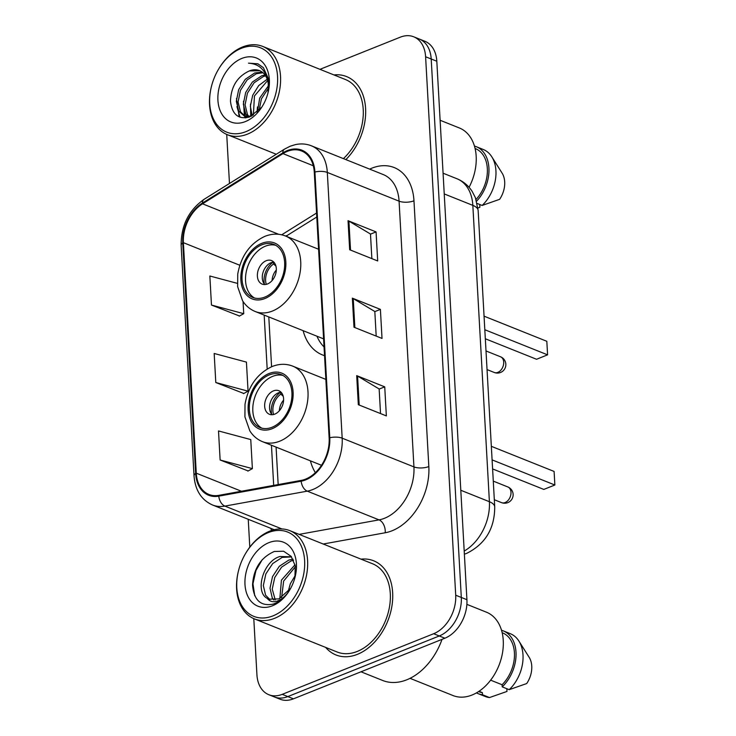 <?xml version="1.0" encoding="UTF-8"?>
<svg xmlns="http://www.w3.org/2000/svg" width="736" height="736" viewBox="0 0 736 736"><rect width="100%" height="100%" fill="white"/><g stroke="black" fill="none" stroke-linecap="round" stroke-linejoin="round"><path stroke-width="1.1" d="M310.399 460.837A55.991 39.174 -68.2 0 0 315.385 472.668M303.122 330.676A55.991 39.174 -68.2 0 0 322.423 354.908A55.991 39.174 -68.2 0 0 324.53 355.654M253.791 618.636L256.928 674.756A31.694 22.172 -68.2 0 0 268.815 694.71L280.03 699.2A31.694 22.172 -68.2 0 0 293.434 698.832L444.875 638.213A31.694 22.172 -68.2 0 0 466.918 599.693L436.816 61.244A31.694 22.172 -68.2 0 0 424.93 41.29L419.318 39.045A31.694 22.172 -68.2 0 1 431.204 59A31.694 22.172 -68.2 0 0 419.318 39.045L413.715 36.8A31.694 22.172 -68.2 0 0 400.31 37.168L319.967 69.331M268.815 694.71A31.694 22.172 -68.2 0 0 282.219 694.342L433.66 633.724A31.694 22.172 -68.2 0 0 455.704 595.203L461.306 597.448L431.204 59L461.306 597.448A31.694 22.172 -68.2 0 1 439.272 635.968A31.694 22.172 -68.2 0 0 461.306 597.448L466.918 599.693M282.219 694.342L287.822 696.587L439.272 635.968L287.822 696.587A31.694 22.172 -68.2 0 1 274.427 696.955A31.694 22.172 -68.2 0 0 287.822 696.587L293.434 698.832M325.671 647.413A50.71 35.484 -68.2 0 0 335.956 654.948A50.71 35.484 -68.2 0 0 357.402 654.35A50.71 35.484 -68.2 0 0 391.791 606.832A50.71 35.484 -68.2 0 0 373.649 560.786A50.71 35.484 -68.2 0 0 361.008 559.139A50.71 35.484 -68.2 0 1 373.649 560.786A50.71 35.484 -68.2 0 1 391.791 606.832A50.71 35.484 -68.2 0 1 357.402 654.35A50.71 35.484 -68.2 0 1 335.956 654.948A50.71 35.484 -68.2 0 1 325.671 647.413M287.307 151.386A33.81 23.653 111.8 0 1 301.604 150.99A33.81 23.653 111.8 0 1 314.281 172.27L329.139 438.012A33.81 23.653 111.8 0 1 301.217 480.387L218.831 495.346A33.81 23.653 111.8 0 1 208.95 494.454A33.81 23.653 111.8 0 1 196.273 473.174L183.384 242.678A33.81 23.653 111.8 0 1 202.538 203.817L282.955 153.612A33.81 23.653 111.8 0 1 287.307 151.386M287.261 150.613A34.656 24.242 -68.2 0 0 282.799 152.895L202.382 203.09A34.656 24.242 -68.2 0 0 182.749 242.935L195.638 473.423A34.656 24.242 -68.2 0 0 218.767 496.147L301.153 481.197A34.656 24.242 -68.2 0 0 329.774 437.764L314.916 172.022A34.656 24.242 -68.2 0 0 287.261 150.613M358.322 404.69L386.354 415.904L384.735 386.86L356.702 375.636L358.322 404.69M380.53 413.577L379.15 388.976L357.576 376.059A8.455 3.349 176.8 0 0 356.702 375.636M379.16 389.086L384.735 386.86M349.664 249.743L377.688 260.958L376.068 231.904L348.036 220.69L349.664 249.743M371.864 258.63L370.484 234.03L348.91 221.113A8.455 3.349 176.8 0 0 348.036 220.69M370.493 234.14L376.068 231.904M353.988 327.216L382.021 338.431L380.402 309.378L352.369 298.163L353.988 327.216M376.197 336.104L374.817 311.503L353.243 298.586A8.455 3.349 176.8 0 0 352.369 298.163M374.826 311.613L380.402 309.378M345.856 159.602A50.71 35.484 -68.2 0 0 365.682 112.222A50.71 35.484 -68.2 0 0 346.573 76.572A50.71 35.484 -68.2 0 0 333.932 74.925A50.71 35.484 -68.2 0 1 346.573 76.572A50.71 35.484 -68.2 0 1 365.682 112.222A50.71 35.484 -68.2 0 1 345.856 159.602M455.704 595.203L425.601 56.755A31.694 22.172 -68.2 0 0 413.715 36.8M226.771 134.44A31.694 22.172 -68.2 0 0 226.826 136.307L229.466 183.476M248.244 519.285L249.798 547.152M237.323 283.351L209.843 276L211.471 305.044L239.485 316.011M220.128 460L252.384 468.63L250.764 439.576L218.509 430.946L220.128 460L248.152 470.957M215.795 382.527L248.06 391.156L246.431 362.103L214.176 353.473L215.795 382.527L243.818 393.484M248.06 391.156L243.552 393.631M211.471 305.044L243.726 313.683L243.046 301.475M243.726 313.683L239.218 316.158M252.384 468.63L247.885 471.104M245.962 131.634A45.43 31.786 -68.2 0 0 277.555 76.415A45.43 31.786 -68.2 0 0 241.307 48.346A45.43 31.786 -68.2 0 0 218.16 69.874A45.43 31.786 -68.2 0 0 211.315 86.968A45.43 31.786 -68.2 0 0 245.962 131.634M211.315 86.968L211.214 87.382A47.546 33.267 -68.2 0 0 227.369 134.688A47.546 33.267 -68.2 0 0 247.471 134.127A47.546 33.267 -68.2 0 0 279.717 89.58A47.546 33.267 -68.2 0 0 262.706 46.414A47.546 33.267 -68.2 0 0 242.604 46.966A47.546 33.267 -68.2 0 0 218.371 69.506L218.16 69.874M343.408 158.617A47.546 33.267 -68.2 0 0 363.29 113.868A47.546 33.267 -68.2 0 0 345.396 79.506L262.706 46.414M469.062 187.312A44.905 31.418 -68.2 0 0 459.347 127.963L440.11 120.262M257.444 111.955L259.698 98.081L268.474 85.698M259.09 110.299L261.455 98.78L268.622 87.869M252.227 115.754L250.341 106.242L252.696 95.275L258.695 85.588L267.214 79.212M253.377 115.083L254.444 95.974L267.646 80.555M247.949 116.665L245.741 113.896L243.322 104.135L245.686 92.469L252.347 82.073L261.685 75.808L264.997 74.971M248.98 116.628L247.489 114.595L245.079 104.834L247.434 93.168L254.095 82.782L263.433 76.507L265.613 75.882M251.344 116.205L244.177 115.929L238.731 111.09L236.311 101.329L238.676 89.663L245.336 79.267L254.674 73.002L262.218 72.137M248.556 117.291L244.177 115.929M245.07 116.242L240.488 111.789L238.068 102.037L240.433 90.362L247.094 79.976L256.422 73.701L262.954 72.735M267.987 92.892L268.428 78.77L263.378 67.648L257.848 63.793L248.474 63.158C260.342 63.949 267.002 71.447 268.474 85.652A23.883 16.707 -68.2 0 0 259.514 70.619A23.883 16.707 -68.2 0 0 249.421 70.904L259.836 70.748M268.474 85.652L268.631 89.295M241.868 58.411A34.445 24.104 -68.2 0 0 217.92 100.28A34.445 24.104 -68.2 0 0 245.401 121.569A34.445 24.104 -68.2 0 0 262.954 105.239A34.445 24.104 -68.2 0 0 268.143 92.276A34.445 24.104 -68.2 0 0 241.868 58.411M249.421 70.904C237.369 76.443 231.058 86.535 230.46 101.191C232.134 114.66 238.584 119.885 249.817 116.868L261.363 107.539M477.949 208.049L479.9 207.23L479.743 204.488M476.045 199.465A31.694 22.172 -68.2 0 0 475.465 148.644L475.097 148.497M477.176 203.458L482.144 205.454L499.615 199.336A21.132 14.784 -68.2 0 0 502.118 173.144L491.823 156.842A33.81 23.653 -68.2 0 0 483.258 149.482L476.247 146.676A33.81 23.653 -68.2 0 0 474.453 146.078M482.144 205.454A33.81 23.653 -68.2 0 0 491.823 156.842M476.588 201.195A33.81 23.653 -68.2 0 0 476.247 146.676M248.474 63.158L258.06 63.885M240.065 117.226L236.928 106.591M245.916 117.843L245.336 116.398M245.309 116.306L243.938 109.397M251.482 116.141L250.939 112.203M239.191 116.877L236.458 98.504M245.235 117.907L244.462 116.04M244.398 115.856L243.469 101.31M250.728 116.362L250.47 104.116M257.011 112.35L257.48 106.922M261.878 244.794A28.529 19.955 -68.2 0 0 242.54 271.52A28.529 19.955 -68.2 0 0 252.742 297.427A28.529 19.955 -68.2 0 0 264.804 297.096A28.529 19.955 -68.2 0 0 284.151 270.37A28.529 19.955 -68.2 0 0 273.939 244.462A28.529 19.955 -68.2 0 0 261.878 244.794M275.65 245.281A28.529 19.955 -68.2 0 0 265.383 246.201A28.529 19.955 -68.2 0 0 246.293 271.621A28.529 19.955 -68.2 0 0 254.546 298.006M316.968 336.223A49.974 34.96 -68.2 0 0 324.042 346.932M485.328 338.762L536.544 359.269L547.584 354.844L546.82 341.292L484.058 316.167M547.584 354.844L484.822 329.728M266.202 260.728A12.678 8.869 -68.2 0 0 257.6 272.605A12.678 8.869 -68.2 0 0 262.136 284.114A12.678 8.869 -68.2 0 0 267.499 283.967A12.678 8.869 -68.2 0 0 276.092 272.09A12.678 8.869 -68.2 0 0 271.556 260.581A12.678 8.869 -68.2 0 0 266.202 260.728M273.801 262.09A12.678 8.869 -68.2 0 0 271.106 262.688A12.678 8.869 -68.2 0 0 262.927 272.725A12.678 8.869 -68.2 0 0 264.804 284.565M264.426 284.142A16.9 11.831 111.8 0 1 273.231 262.136M266.285 284.354A14.794 10.35 111.8 0 1 273.553 263.976L273.452 262.117M275.945 266.11L273.553 263.976M273.038 615.848A45.43 31.786 -68.2 0 0 304.621 560.63A45.43 31.786 -68.2 0 0 268.382 532.56A45.43 31.786 -68.2 0 0 245.226 554.098A45.43 31.786 -68.2 0 0 238.39 571.182A45.43 31.786 -68.2 0 0 273.038 615.848M238.39 571.182L238.289 571.596A47.546 33.267 -68.2 0 0 254.444 618.902A47.546 33.267 -68.2 0 0 274.546 618.341A47.546 33.267 -68.2 0 0 306.783 573.804A47.546 33.267 -68.2 0 0 289.772 530.628A47.546 33.267 -68.2 0 0 269.67 531.19A47.546 33.267 -68.2 0 0 245.447 553.72L245.226 554.098M254.444 618.902L337.134 652.004A47.546 33.267 -68.2 0 0 357.236 651.443A47.546 33.267 -68.2 0 0 389.482 606.896A47.546 33.267 -68.2 0 0 372.471 563.73L289.772 530.628M360.98 671.793L382.656 680.469A57.049 39.919 -68.2 0 0 406.778 679.797A57.049 39.919 -68.2 0 0 442.042 639.345M410.035 678.334L453.045 695.557A44.905 31.418 -68.2 0 0 472.034 695.023A44.905 31.418 -68.2 0 0 502.486 652.952A44.905 31.418 -68.2 0 0 486.413 612.177L466.882 604.357M288.061 591.956L290.324 583.722L295.32 575.414M279.855 598.506L281.428 580.152L295.016 564.788M281.603 597.577L283.654 581.044L295.375 566.748M273.82 600.024L272.265 597.89L270.011 588.202L272.532 576.592L279.349 566.26L288.843 560.059L292.992 559.158M275.227 599.904L272.237 589.085L274.758 577.484L281.575 567.152L291.07 560.952L293.544 560.28M291.511 556.821L279.938 556.499C262.89 561.264 254.96 591.716 266.846 598.147L268.833 599.178L278.935 598.902L290.61 588.404M269.937 599.555L265.595 595.222L263.332 585.525L265.852 573.924L272.67 563.592L282.164 557.391L291.594 556.94M294.924 577.613L295.228 565.828L291.152 556.361L283.627 551.227L274.289 551.476C260.829 557.474 253.58 568.652 252.531 585.019C253.883 600.18 260.756 606.547 273.157 604.118L274.491 603.63C280.333 601.211 285.338 596.767 289.496 590.3C285.743 596.105 281.492 599.748 276.754 601.22C272.78 602.361 269.615 601.422 267.269 598.414M268.944 542.625A34.445 24.104 -68.2 0 0 244.987 584.494A34.445 24.104 -68.2 0 0 272.476 605.783A34.445 24.104 -68.2 0 0 290.03 589.453A34.445 24.104 -68.2 0 0 295.21 576.5A34.445 24.104 -68.2 0 0 268.944 542.625M478.612 691.564L478.98 691.711A31.694 22.172 -68.2 0 0 482.374 692.64L479.016 691.297M476.477 692.87A33.81 23.653 -68.2 0 0 478.188 693.671L485.199 696.477A33.81 23.653 -68.2 0 0 489.495 697.562L506.966 691.444L506.819 688.703M489.495 697.562L482.494 694.756L482.374 692.64M478.188 693.671A33.81 23.653 -68.2 0 0 482.494 694.756M490.636 680.165L502.09 684.747A31.694 22.172 -68.2 0 0 514.473 655.141A31.694 22.172 -68.2 0 0 502.532 632.859L502.173 632.712M502.09 684.747L502.21 686.863L509.22 689.669L526.691 683.551A21.132 14.784 -68.2 0 0 529.193 657.368L518.898 641.065A33.81 23.653 -68.2 0 0 510.324 633.696L503.314 630.89A33.81 23.653 -68.2 0 0 501.529 630.292M509.22 689.669A33.81 23.653 -68.2 0 0 518.898 641.065M502.21 686.863A33.81 23.653 -68.2 0 0 516.046 655.114A33.81 23.653 -68.2 0 0 503.314 630.89M254.748 595.764L252.954 583.795L255.962 570.464L262.264 559.618M269.155 374.955A28.529 19.955 -68.2 0 0 249.817 401.681A28.529 19.955 -68.2 0 0 260.02 427.588A28.529 19.955 -68.2 0 0 272.081 427.248A28.529 19.955 -68.2 0 0 291.428 400.522A28.529 19.955 -68.2 0 0 281.216 374.615A28.529 19.955 -68.2 0 0 269.155 374.955M282.928 375.443A28.529 19.955 -68.2 0 0 272.66 376.354A28.529 19.955 -68.2 0 0 253.57 401.782A28.529 19.955 -68.2 0 0 261.823 428.168M492.605 468.924L543.812 489.422L554.861 485.006L554.098 471.445L491.335 446.32M554.861 485.006L492.099 459.88M273.47 390.88A12.678 8.869 -68.2 0 0 264.877 402.758A12.678 8.869 -68.2 0 0 269.413 414.276A12.678 8.869 -68.2 0 0 274.776 414.129A12.678 8.869 -68.2 0 0 283.369 402.242A12.678 8.869 -68.2 0 0 278.834 390.733A12.678 8.869 -68.2 0 0 273.47 390.88M281.078 392.251A12.678 8.869 -68.2 0 0 278.383 392.849A12.678 8.869 -68.2 0 0 270.204 402.877A12.678 8.869 -68.2 0 0 272.081 414.718M271.704 414.304A16.9 11.831 111.8 0 1 280.508 392.297M273.562 414.515A14.794 10.35 111.8 0 1 280.83 394.137L280.729 392.27M283.222 396.262L280.83 394.137M464.195 551.052A42.265 29.569 -68.2 0 0 489.403 501.713L472.834 205.372A42.265 29.569 -68.2 0 0 456.982 178.765C463.34 181.378 468.418 185.61 472.199 191.461L475.382 197.662L478.152 210.505L494.721 506.846A21.132 8.372 -3.2 0 0 489.403 501.713L460.8 490.259M444.231 193.927L472.834 205.372A21.132 8.372 -3.2 0 1 478.152 210.505M436.816 61.244L425.601 56.755M444.875 638.213L433.66 633.724M369.656 169.124A52.826 36.956 111.8 0 1 413.972 200.808L428.83 466.55A10.562 4.186 -3.2 0 1 413.936 466.9L399.078 201.167A42.265 29.569 -68.2 0 0 383.235 174.561L311.475 145.838A42.265 29.569 111.8 0 1 327.318 172.445A10.562 4.186 176.8 0 0 314.916 172.022M428.83 466.55A52.826 36.956 111.8 0 1 392.104 530.757A52.826 36.956 111.8 0 1 385.213 532.763L323.224 544.014M301.153 481.197A10.562 6.909 79.7 0 0 307.28 491.151L379.04 519.874A42.265 29.569 -68.2 0 0 384.551 518.264A42.265 29.569 -68.2 0 0 413.936 466.9L342.176 438.178A42.265 29.569 111.8 0 1 307.28 491.151L224.894 506.101A42.265 29.569 111.8 0 1 212.538 504.997L274.28 529.718M311.475 145.838C306.397 143.833 301.061 143.428 295.467 144.596L290.223 146.206L284.464 149.141A10.562 5.456 58 0 0 282.799 152.895M284.464 149.141L204.047 199.346C188.692 210.275 181.056 225.602 181.139 245.327A10.562 4.186 -3.2 0 1 182.749 242.935M195.638 473.423A10.562 4.186 176.8 0 0 194.028 475.824C195.15 490.204 201.324 499.928 212.538 504.997M218.767 496.147A10.562 6.909 79.7 0 0 224.894 506.101L281.98 528.954M204.047 199.346A10.562 5.456 58 0 0 202.382 203.09M329.774 437.764A10.562 4.186 -3.2 0 1 342.176 438.178L327.318 172.445L399.078 201.167A10.562 4.186 -3.2 0 0 413.972 200.808M271.639 530.463A52.826 36.956 111.8 0 1 270.719 528.282M299.147 534.373L379.04 519.874A10.562 6.909 -100.3 0 1 385.213 532.763M196.273 473.174L241.417 491.243M282.955 153.612L313.297 165.756M202.538 203.817L278.723 234.306M316.563 213.044L281.695 234.812M183.384 242.678L239.798 265.264M264.169 315.082L267.177 368.975M271.446 445.243L273.682 485.383M316.784 217.01L287.666 235.18A19.016 9.826 -122 0 1 285.393 235.952M354.862 327.566L353.243 298.586M350.529 250.093L348.91 221.113M359.196 405.039L357.576 376.059M264.886 298.54A30.112 21.068 -68.2 0 0 285.826 261.942A30.112 21.068 -68.2 0 0 261.804 243.34A30.112 21.068 -68.2 0 0 240.865 279.938A30.112 21.068 -68.2 0 0 264.886 298.54M318.587 249.246L285.467 235.989A40.673 28.456 111.8 0 1 300.021 272.927A40.673 28.456 111.8 0 1 272.44 311.034A40.673 28.456 111.8 0 1 255.236 311.512L323.601 338.873M497.84 372.379A8.455 5.916 111.8 0 1 494.27 372.48A8.455 8.455 0 0 0 505.844 364.164A8.455 8.455 0 0 0 500.544 356.785A8.455 5.916 111.8 0 1 503.718 362.103A8.455 5.916 111.8 0 1 497.84 372.379M272.099 280.563A12.264 8.574 111.8 0 1 276.322 270.02M272.164 428.702A30.112 21.068 -68.2 0 0 293.103 392.104A30.112 21.068 -68.2 0 0 269.082 373.502A30.112 21.068 -68.2 0 0 248.142 410.099A30.112 21.068 -68.2 0 0 272.164 428.702M325.864 379.399L292.744 366.142A40.673 28.456 111.8 0 1 307.298 403.08A40.673 28.456 111.8 0 1 279.717 441.195A40.673 28.456 111.8 0 1 262.513 441.674L321.503 465.281M505.117 502.541A8.455 5.916 111.8 0 1 501.547 502.633A8.455 8.455 0 0 0 513.121 494.316A8.455 8.455 0 0 0 507.822 486.947A8.455 5.916 111.8 0 1 510.996 492.264A8.455 5.916 111.8 0 1 505.117 502.541M279.376 410.725A12.264 8.574 111.8 0 1 283.599 400.182M494.721 506.846C494.702 528.476 485.392 543.968 466.78 553.325L464.37 554.19M456.982 178.765L443.072 173.199M181.139 245.327L194.028 475.824M287.666 235.18L286.092 236.238M268.796 316.94L271.584 366.73M276.074 447.102L278.171 484.573M276.267 154.256L227.369 134.688M285.467 235.989C278.861 233.432 271.998 233.551 264.886 236.339C250.084 243.322 241.031 255.907 237.737 274.086L237.645 286.69L242.567 300.748C245.769 305.79 249.992 309.378 255.236 311.512M486.008 350.962L500.544 356.785M487.048 369.592L494.27 372.48M292.744 366.142C286.138 363.593 279.275 363.713 272.164 366.5C257.361 373.483 248.308 386.06 245.014 404.248L244.922 416.852L249.844 430.9C253.046 435.942 257.269 439.53 262.513 441.674M493.286 481.123L507.822 486.947M494.325 499.744L501.547 502.633"/></g></svg>
